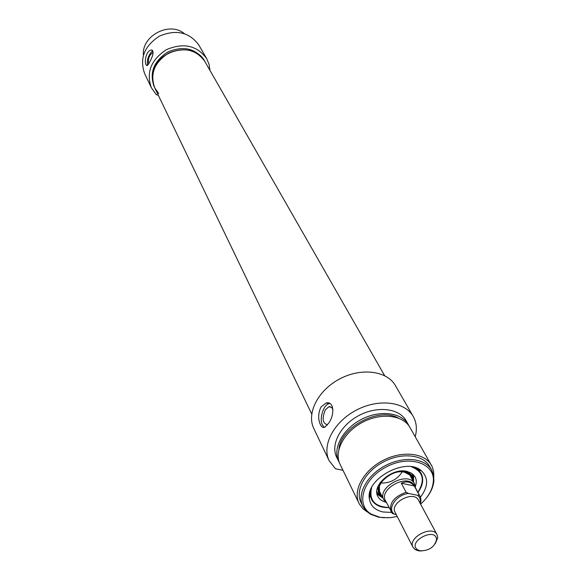 <?xml version="1.0" encoding="UTF-8"?>
<svg xmlns="http://www.w3.org/2000/svg" width="580" height="580" viewBox="0 0 580 580"><rect width="100%" height="100%" fill="white"/><g stroke="black" fill="none" stroke-linecap="round" stroke-linejoin="round"><path stroke-width="0.87" d="M158.354 95.359L156.325 94.656L151.365 87.732C145.979 72.398 151.047 59.682 166.554 49.583C183.643 42.485 197.012 45.479 206.639 58.566L209.039 64.242L209.96 70.39M206.639 58.566L198.86 45.088C189.356 32.147 176.219 29.152 159.464 36.098C144.268 46.008 139.338 58.536 144.666 73.682L151.365 87.732M146.805 54.107C148.386 51.265 150.031 49.902 151.735 50.018C153.852 51.395 153.338 55.056 150.206 61.009C148.85 63.901 147.748 65.446 146.899 65.634L146.044 64.88C144.906 62.241 145.16 58.653 146.805 54.107M147.487 65.373C146.856 59.334 148.625 54.433 152.786 50.678M148.611 63.952C147.791 59.102 149.154 55.317 152.714 52.613L153.135 52.78M384.634 375.651L204.812 61.393C194.612 40.868 156.237 49.525 152.931 73.341C151.996 78.496 152.591 83.317 154.729 87.812L154.12 86.558C149.198 72.659 153.765 61.139 167.823 51.983C183.316 45.552 195.409 48.278 204.117 60.175L204.812 61.393C196.098 49.481 183.976 46.748 168.461 53.2C154.381 62.364 149.799 73.906 154.729 87.812L158.688 93.51M184.288 33.596C169.527 21.09 141.484 35.837 143.419 55.078M435.261 543.736L437.733 537.66L437.037 534.659C432.368 524.581 407.327 537.79 413.04 547.324L415.128 549.586L418.347 550.812L421.508 550.971M420.319 550.826L417.629 549.811C406.29 542.01 436.435 526.103 436.501 539.857C434.463 547.121 429.07 550.783 420.319 550.826M406.109 492.275L401.295 483.22C406.464 480.871 410.792 481.777 414.287 485.946L419.173 494.965L417.6 495.313L408.523 493.45L406.109 492.275C394.059 496.676 389.028 503.107 391.007 511.567L392.421 513.481L396.314 514.707M420.348 503.701L420.986 500.395L420.5 497.22L414.25 485.533C408.4 473.026 378.435 488.838 385.475 500.707L392.421 513.481M414.287 485.946L401.295 483.22M415.476 487.78L414.497 483.713C408.255 470.394 376.34 487.229 383.844 499.887L386.621 502.962M342.998 470.329L335.486 468.756L329.143 460.723C321.537 445.447 333.819 421.877 356.171 410.212C378.428 398.344 404.833 401.505 413.185 416.389C416.556 422.392 417.238 429.164 415.215 436.704M413.185 416.389L395.386 385.54C387.077 370.765 361.296 367.408 339.72 378.921C318.036 390.231 306.276 413.395 313.816 428.576L329.143 460.723M320.95 407.051L326.163 402.991C334.239 400.968 334.689 414.91 328.817 422.994L324.836 427.199C323.111 427.96 321.632 427.098 320.399 424.618C317.942 419.123 318.13 413.264 320.95 407.051M329.868 403.499L329.005 403.665C323.336 404.971 319.08 418.883 322.444 425.089L324.3 427.395M332.949 409.574L331.745 407.537L329.752 406.631L328.795 406.768L325.344 409.864C321.827 418.441 322.56 423.429 327.526 424.836M339.423 462.811L336.69 457.323C330.296 444.672 340.467 425.14 358.962 415.483C377.37 405.666 399.257 408.291 406.123 420.696L409.139 426.133M338.713 461.484C332.311 448.826 342.533 429.243 361.101 419.558C379.581 409.697 401.541 412.3 408.407 424.72M338.923 449.145C340.707 427.003 378.907 406.899 398.155 417.977M367.162 511.872L362.978 508.762L359.426 504.143L340.061 464.275C333.66 451.61 343.918 431.998 362.536 422.291C381.067 412.402 403.071 414.99 409.937 427.416L432.18 466.704L433.637 471.54L433.833 476.789M359.042 503.404C352.589 490.665 363.385 470.677 382.684 460.6C401.889 450.363 424.516 452.719 431.418 465.218M362.833 506.26L360.999 502.498C354.866 490.426 365.095 471.467 383.387 461.926C401.585 452.219 423.037 454.459 429.562 466.327L431.629 469.967C425.096 458.091 403.593 455.873 385.323 465.617C366.973 475.194 356.693 494.182 362.833 506.26L366.016 510.777L370.591 514.293L378.82 517.237L388.47 517.773M426.634 497.698C430.954 492.159 433.376 486.555 433.898 480.892L433.564 475.136L431.629 469.967M397.213 516.468L390.702 517.606L383.213 517.693L379.712 517.215L371.708 514.344C355.076 505.477 362.572 479.123 386.062 467.016C409.321 454.466 435.341 463.13 433.311 481.849C432.47 489.752 428.236 497.19 420.594 504.158M420.478 497.154C428.228 486.809 428.627 478.108 421.674 471.054C406.993 456.511 365.581 478.355 369.337 498.662C370.41 505.76 375.028 510.204 383.199 512.01L391.507 512.394M389.021 507.667L382.887 507.21C377.435 506.072 373.636 503.469 371.49 499.394L370.192 494.936L370.33 490.724M414.62 467.422L418.115 469.655L421.08 473.236C423.98 479.029 422.95 485.424 417.991 492.42M388.991 507.616C380.538 507.739 374.687 504.962 371.439 499.293C373.592 503.338 377.384 505.927 382.814 507.058L388.948 507.514M417.912 492.275C422.834 485.329 423.886 478.971 421.051 473.186C423.886 479.08 422.856 485.474 417.962 492.369M418.274 469.713L415.149 467.574M370.163 491.245L370.156 495.095L369.445 494.341M415.382 486.381C416.679 482.763 416.549 479.537 414.983 476.702L411.786 473.338L406.979 471.373C392.377 467.458 371.447 485.46 377.798 496.321C379.248 499.191 381.821 501.12 385.519 502.091L386.374 502.476M413.192 481.313L412.858 477.956C411.423 473.693 407.805 471.366 402.012 470.974M380.408 482.342C377.428 487.36 377.304 491.673 380.038 495.276L382.583 497.415M402.237 471.859C397.22 479.5 390.144 483.22 381.009 483.031M419.151 469.292L419.325 470.126M369.917 496.154L369.308 495.516M418.318 469.735L418.108 468.734M418.245 469.684L418.042 468.705M369.453 494.276L370.149 494.994M413.04 547.324L395.125 512.394C389.448 502.875 413.736 490.064 418.412 500.105L437.037 534.659M417.6 495.313C420 497.263 420.826 499.887 420.065 503.172M394.48 514.286C386.526 509.182 396.241 494.61 408.523 493.45M420.058 496.241L419.173 494.965M371.635 487.613C368.786 500.112 374.549 506.746 388.941 507.507M417.904 492.268C425.43 479.972 423.233 471.467 411.322 466.733M377.043 494.138L382.901 498.032M413.525 481.922L413.627 474.889M376.811 491.702L378.102 493.768L380.647 495.943M413.076 478.877L412.713 475.506L411.749 473.316M412.365 479.79C411.793 475.723 409.168 473.113 404.499 471.975C390.064 468.111 371.243 488.084 381.799 495.871M151.735 50.018L152.337 50.242M152.714 52.613L153.091 52.744M436.501 539.857L437.733 537.66M417.629 549.811L415.128 549.586M418.731 500.692L418.412 500.105M380.117 492.565L383.844 499.887M410.596 476.535L414.497 483.713M415.2 487.28L415.374 486.345M311.714 414.011L154.729 87.812M329.005 403.665L326.163 402.991M331.651 407.443L328.795 406.768M433.311 481.849L433.898 480.892M371.708 514.344L370.591 514.293M370.192 494.936L369.337 498.662M418.115 469.655L421.674 471.054M377.623 495.951L377.798 496.321M380.038 495.276L378.102 493.768L380.726 496.023M413.098 478.993L412.713 475.506L412.858 477.956M380.132 492.601C379.61 492.543 379.371 490.745 379.422 487.222C377.696 484.358 391.652 468.915 404.274 472.171C409.074 474.353 411.184 475.817 410.618 476.572"/></g></svg>
